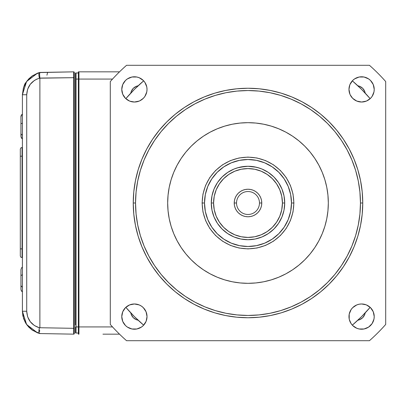 <?xml version="1.0" encoding="UTF-8"?>
<svg xmlns="http://www.w3.org/2000/svg" width="406" height="406" viewBox="0 0 406 406"><rect width="100%" height="100%" fill="white"/><g stroke="black" fill="none" stroke-linecap="round" stroke-linejoin="round"><path stroke-width="0.61" d="M133.244 203L135.538 203A112.457 112.457 0 0 1 247.995 90.543A112.457 112.457 0 0 1 360.457 203L362.751 203A114.751 114.751 0 0 0 247.995 88.249A114.751 114.751 0 0 0 133.244 203A114.751 114.751 0 0 1 247.995 88.249A114.751 114.751 0 0 1 362.751 203L362.198 214.246L360.543 225.386L357.808 236.312L354.017 246.914L349.201 257.094L343.41 266.752L336.701 275.796L329.139 284.144L320.796 291.706L311.752 298.415L302.089 304.201L291.909 309.017L281.307 312.813L270.386 315.548L259.246 317.198L247.995 317.751L236.749 317.198L225.609 315.548L214.688 312.813L204.081 309.017L193.906 304.201L184.243 298.415L175.199 291.706L166.856 284.144L159.294 275.796L152.585 266.752L146.794 257.094L141.978 246.914L138.187 236.312L135.452 225.386L133.797 214.246L133.244 203L133.797 191.754L135.452 180.614L138.187 169.688L141.978 159.086L146.794 148.906L152.585 139.248L159.294 130.204L166.856 121.856L175.199 114.294L184.243 107.585L193.906 101.799L204.081 96.983L214.688 93.187L225.609 90.452L236.749 88.802L247.995 88.249L259.246 88.802L270.386 90.452L281.307 93.187L291.909 96.983L302.089 101.799L311.752 107.585L320.796 114.294L329.139 121.856L336.701 130.204L343.41 139.248L349.201 148.906L354.017 159.086L357.808 169.688L360.543 180.614L362.198 191.754L362.751 203A114.751 114.751 0 0 1 247.995 317.751A114.751 114.751 0 0 1 133.244 203A114.751 114.751 0 0 0 247.995 317.751A114.751 114.751 0 0 0 362.751 203L360.457 203L359.914 191.977L358.295 181.061L355.61 170.358L351.895 159.964L347.176 149.987L341.502 140.522L334.93 131.656L327.515 123.48L319.339 116.07L310.473 109.493L301.008 103.819L291.031 99.105L280.642 95.385L269.934 92.705L259.018 91.086L247.995 90.543L236.972 91.086L226.056 92.705L215.353 95.385L204.964 99.105L194.987 103.819L185.522 109.493L176.656 116.07L168.48 123.48L161.065 131.656L154.493 140.522L148.819 149.987L144.1 159.964L140.385 170.358L137.7 181.061L136.081 191.977L135.538 203L136.081 214.023L137.7 224.939L140.385 235.642L144.1 246.036L148.819 256.013L154.493 265.478L161.065 274.344L168.48 282.52L176.656 289.93L185.522 296.507L194.987 302.181L204.964 306.895L215.353 310.615L226.056 313.295L236.972 314.914L247.995 315.457L259.018 314.914L269.934 313.295L280.642 310.615L291.031 306.895L301.008 302.181L310.473 296.507L319.339 289.93L327.515 282.52L334.93 274.344L341.502 265.478L347.176 256.013L351.895 246.036L355.61 235.642L358.295 224.939L359.914 214.023L360.457 203A112.457 112.457 0 0 1 247.995 315.457A112.457 112.457 0 0 1 135.538 203L133.244 203M127.388 78.906L125.474 80.474L127.388 78.906L131.935 77.018L136.863 77.018L139.228 77.739L143.323 80.474L144.891 82.388L146.779 86.94L147.023 89.401A12.622 12.622 0 0 1 134.396 102.023A12.622 12.622 0 0 1 121.775 89.401A12.622 12.622 0 0 1 134.396 76.78A12.622 12.622 0 0 1 147.023 89.401L146.779 91.863L144.891 96.415L143.323 98.328L139.765 100.825M372.094 82.388L370.521 80.474L373.256 84.57L374.22 89.401A12.622 12.622 0 0 1 361.594 102.023A12.622 12.622 0 0 1 348.972 89.401A12.622 12.622 0 0 1 361.594 76.78A12.622 12.622 0 0 1 374.22 89.401L373.977 91.863L372.094 96.415L370.521 98.328L366.608 100.987M372.094 309.585L370.521 307.672L373.256 311.767L374.22 316.599A12.622 12.622 0 0 1 361.594 329.22A12.622 12.622 0 0 1 348.972 316.599A12.622 12.622 0 0 1 361.594 303.977A12.622 12.622 0 0 1 374.22 316.599L373.977 319.06L372.094 323.612L368.607 327.094L370.521 325.526M123.901 323.612L125.474 325.526L122.734 321.43L121.775 316.599L122.734 311.767L125.474 307.672L129.57 304.936L134.396 303.977L139.228 304.936L141.41 306.104L143.323 307.672L146.058 311.767L147.023 316.599A12.622 12.622 0 0 1 134.396 329.22A12.622 12.622 0 0 1 121.775 316.599A12.622 12.622 0 0 1 134.396 303.977A12.622 12.622 0 0 1 147.023 316.599L146.16 321.176M328.322 203A80.327 80.327 0 0 1 247.995 283.327A80.327 80.327 0 0 1 167.673 203A80.327 80.327 0 0 1 247.995 122.673A80.327 80.327 0 0 1 328.322 203L327.936 210.871L326.779 218.672L324.866 226.32L322.212 233.739L318.837 240.865L314.787 247.63L310.093 253.958L304.794 259.799L298.958 265.093L292.624 269.787L285.865 273.842L278.739 277.212L271.315 279.866L263.667 281.784L255.871 282.941L247.995 283.327L240.124 282.941L232.328 281.784L224.68 279.866L217.256 277.212L210.13 273.842L203.37 269.787L197.037 265.093L191.196 259.799L185.902 253.958L181.208 247.63L177.153 240.865L173.783 233.739L171.129 226.32L169.216 218.672L168.059 210.871L167.673 203L168.059 195.129L169.216 187.328L171.129 179.68L173.783 172.261L177.153 165.135L181.208 158.37L185.902 152.042L191.196 146.201L197.037 140.907L203.37 136.213L210.13 132.158L217.256 128.788L224.68 126.134L232.328 124.216L240.124 123.059L247.995 122.673L255.871 123.059L263.667 124.216L271.315 126.134L278.739 128.788L285.865 132.158L292.624 136.213L298.958 140.907L304.794 146.201L310.093 152.042L314.787 158.37L318.837 165.135L322.212 172.261L324.866 179.68L326.779 187.328L327.936 195.129L328.322 203M141.41 327.094L143.323 325.526L141.41 327.094L136.863 328.982L131.935 328.982L127.388 327.094L125.474 325.526M146.058 311.767L145.82 311.219M131.93 304.221L131.529 304.307M110.295 324.445L110.295 81.555A183.603 183.603 0 0 1 126.555 65.295L369.44 65.295A183.603 183.603 0 0 1 385.7 81.555A183.603 183.603 0 0 0 369.44 65.295L126.555 65.295A183.603 183.603 0 0 0 110.295 81.555L110.295 324.445A183.603 183.603 0 0 0 126.555 340.705A183.603 183.603 0 0 1 110.295 324.445M368.607 327.094L364.06 328.982L359.132 328.982L356.767 328.261L352.672 325.526L351.099 323.612L349.302 319.466M349.216 319.06L349.216 314.137L351.099 309.585L352.672 307.672L356.767 304.936L359.132 304.221L361.594 303.977L366.141 304.82M356.767 304.936L356.189 305.195M126.555 340.705L369.44 340.705A183.603 183.603 0 0 0 385.7 324.445A183.603 183.603 0 0 1 369.44 340.705L126.555 340.705M366.425 101.064L361.594 102.023L356.767 101.064L352.672 98.328L350.185 94.796M364.065 101.779L364.461 101.693M354.585 78.906L352.672 80.474L354.585 78.906L359.132 77.018L364.06 77.018L368.607 78.906L370.521 80.474M349.936 94.233L348.972 89.401L349.815 84.864M385.7 324.445L385.7 81.555L385.7 324.445M123.901 96.415L125.474 98.328L122.734 94.233L121.775 89.401L122.734 84.57L125.474 80.474M139.228 101.064L134.396 102.023L129.829 101.17M146.779 86.935L146.693 86.534M129.57 101.064L125.474 98.328M146.058 321.43L143.323 325.526M366.425 304.936L370.521 307.672M349.936 84.57L352.672 80.474M370.165 307.332A160.654 160.654 0 0 1 352.327 325.165L361.594 316.599L370.165 307.332M143.668 325.165A160.654 160.654 0 0 1 125.83 307.332L134.396 316.599L143.668 325.165M125.83 98.668A160.654 160.654 0 0 1 143.668 80.835L134.396 89.401L125.83 98.668M352.327 80.835L361.594 89.401L370.165 98.668A160.654 160.654 0 0 0 352.327 80.835M257.526 167.536L259.475 168.12L254.379 166.841L247.995 166.277L256.394 167.252M257.277 167.47L262.037 169.069L268.396 172.469L273.964 177.036L278.531 182.599L281.921 188.947L284.012 195.834L284.718 203L282.424 203A34.424 34.424 0 0 1 247.995 237.424A34.424 34.424 0 0 1 213.571 203L214.231 209.714L216.19 216.175L219.372 222.128L223.655 227.345L228.872 231.623L234.825 234.805L241.281 236.764L247.995 237.424L254.714 236.764L261.17 234.805L267.123 231.623L272.34 227.345L276.623 222.128L279.8 216.175L281.759 209.714L282.424 203L281.759 196.286L279.8 189.825L276.623 183.872L272.34 178.655L267.123 174.377L261.17 171.195L254.714 169.236L247.995 168.576L241.281 169.236L234.825 171.195L228.872 174.377L223.655 178.655L219.372 183.872L216.19 189.825L214.231 196.286L213.571 203L211.277 203A36.723 36.723 0 0 1 247.995 166.277A36.723 36.723 0 0 1 284.718 203A36.723 36.723 0 0 0 247.995 166.277A36.723 36.723 0 0 0 211.277 203L213.571 203A34.424 34.424 0 0 1 247.995 168.576A34.424 34.424 0 0 1 282.424 203L284.718 203L284.012 210.166L281.921 217.053L278.531 223.401L273.964 228.964L268.396 233.531L262.048 236.926L255.161 239.017L247.995 239.723L240.834 239.017L233.942 236.926L227.599 233.531L222.031 228.964L217.464 223.401L214.074 217.053L211.983 210.166L211.277 203L211.983 195.834L214.074 188.947L217.464 182.599L222.031 177.036L227.599 172.469L233.942 169.074L238.718 167.47M238.459 167.541L245.742 166.348L237.495 167.81M252.405 166.546L250.243 166.348L252.395 166.541M258.652 167.861L254.379 166.836M239.88 167.186L236.744 168.043M236.52 203A11.475 11.475 0 0 0 247.995 214.475A11.475 11.475 0 0 0 259.475 203L261.768 203A13.768 13.768 0 0 1 247.995 216.768A13.768 13.768 0 0 1 234.226 203L236.52 203A11.475 11.475 0 0 1 247.995 191.525A11.475 11.475 0 0 1 259.475 203A11.475 11.475 0 0 1 247.995 214.475A11.475 11.475 0 0 1 236.52 203L234.226 203A13.768 13.768 0 0 1 247.995 189.232A13.768 13.768 0 0 1 261.768 203L259.475 203A11.475 11.475 0 0 0 247.995 191.525A11.475 11.475 0 0 0 236.52 203M202.213 203L204.507 203A43.493 43.493 0 0 1 247.995 159.507A43.493 43.493 0 0 1 291.488 203L293.782 203A45.787 45.787 0 0 0 247.995 157.213A45.787 45.787 0 0 0 202.213 203A45.787 45.787 0 0 1 247.995 157.213A45.787 45.787 0 0 1 293.782 203A45.787 45.787 0 0 1 247.995 248.787A45.787 45.787 0 0 1 202.213 203A45.787 45.787 0 0 0 247.995 248.787A45.787 45.787 0 0 0 293.782 203L291.488 203A43.493 43.493 0 0 1 247.995 246.493A43.493 43.493 0 0 1 204.507 203L202.213 203M204.507 203L205.34 211.485L207.816 219.641L211.836 227.162L217.246 233.754L223.833 239.159L231.354 243.179L239.515 245.655L247.995 246.493L256.48 245.655L264.641 243.179L272.157 239.159L278.749 233.754L284.159 227.162L288.179 219.641L290.65 211.485L291.488 203L290.65 194.515L288.179 186.359L284.159 178.838L278.749 172.245L272.157 166.841L264.641 162.821L256.48 160.345L247.995 159.507L239.515 160.345L231.354 162.821L223.833 166.841L217.246 172.245L211.836 178.838L207.816 186.359L205.34 194.515L204.507 203M239.591 167.252L247.995 166.277L243.585 166.546M234.226 203L234.49 200.315L235.277 197.732L236.546 195.352L238.261 193.261L240.347 191.551L242.727 190.277L245.31 189.495L247.995 189.232L250.685 189.495L253.268 190.277L255.648 191.551L257.734 193.261L259.449 195.352L260.718 197.732L261.505 200.315L261.768 203L261.505 205.685L260.718 208.268L259.449 210.648L257.734 212.739L255.648 214.449L253.268 215.723L250.685 216.505L247.995 216.768L245.31 216.505L242.727 215.723L240.347 214.449L238.261 212.739L236.546 210.648L235.277 208.268L234.49 205.685L234.226 203M211.277 203A36.723 36.723 0 0 0 247.995 239.723A36.723 36.723 0 0 0 284.718 203A36.723 36.723 0 0 1 247.995 239.723A36.723 36.723 0 0 1 211.277 203M173.798 233.77A80.327 80.327 0 0 1 217.23 128.798A80.327 80.327 0 0 1 322.197 172.23L324.856 179.65L326.774 187.298L327.936 195.093L328.322 202.97L327.941 210.841L326.784 218.641L324.876 226.289L322.222 233.709L318.852 240.839L314.802 247.599L310.113 253.933L304.82 259.779L298.978 265.072L292.65 269.772L285.89 273.827L278.765 277.202L271.345 279.861L263.697 281.779L255.902 282.936L248.03 283.327L240.154 282.941L232.359 281.789L224.711 279.876L217.286 277.222L210.161 273.857L203.396 269.807L197.062 265.113L191.221 259.82L185.923 253.983L181.223 247.655L177.168 240.895L173.798 233.77L171.139 226.35L169.221 218.702L168.059 210.907L167.673 203.03L168.054 195.159L169.206 187.359L171.119 179.711L173.773 172.291L177.143 165.161L181.193 158.401L185.882 152.067L191.175 146.221L197.011 140.928L203.345 136.228L210.105 132.173L217.23 128.798L224.65 126.139L232.293 124.221L240.093 123.064L247.964 122.673L255.841 123.059L263.636 124.211L271.284 126.124L278.709 128.778L285.834 132.143L292.599 136.193L298.933 140.887L304.774 146.18L310.072 152.017L314.767 158.345L318.822 165.105L322.197 172.23A80.327 80.327 0 0 1 278.765 277.202A80.327 80.327 0 0 1 173.798 233.77M205.598 220.58L209.841 228.517L215.556 235.47L222.513 241.174L230.451 245.412L239.058 248.02L248.015 248.903L256.968 248.015L265.58 245.402L273.512 241.154L280.465 235.444L286.174 228.487L290.412 220.549L293.02 211.937L293.898 202.98L293.01 194.027L290.397 185.42L286.154 177.483L280.439 170.53L273.482 164.826L265.544 160.588L256.932 157.98L247.98 157.097L239.022 157.985L230.415 160.598L222.483 164.846L215.525 170.556L209.821 177.513L205.583 185.451L202.975 194.063L202.097 203.02L202.98 211.973L205.598 220.58M365.222 312.853A9.181 9.181 0 0 1 357.853 320.222L359.706 319.674L362.685 317.685L364.674 314.706L365.222 312.853M138.141 320.222A9.181 9.181 0 0 1 130.773 312.853L131.321 314.706L133.31 317.685L136.289 319.674L138.141 320.222M357.853 85.778A9.181 9.181 0 0 1 365.222 93.147L364.674 91.294L362.685 88.315L359.706 86.326L357.853 85.778M130.773 93.147A9.181 9.181 0 0 1 138.141 85.778L136.289 86.326L133.31 88.315L131.321 91.294L130.773 93.147M357.985 320.197L359.706 319.674M130.798 312.985L131.321 314.706M138.01 85.803L136.289 86.326M365.197 93.015L364.674 91.294M74.283 333.57A0.584 0.584 0 0 1 73.689 334.153A0.584 0.584 0 0 0 74.283 333.57L74.283 332.032A0.584 0.411 180 0 1 73.684 332.443L73.689 328.322L73.684 332.443A0.584 0.411 0 0 0 74.283 332.032L74.283 328.322L73.689 328.322L73.699 77.678L39.874 78.074L36.784 79.14L34.337 80.5L30.262 84.316L27.628 89.239L26.72 94.75L26.72 311.25L22.401 311.25L26.598 324.49L37.509 332.834L39.423 333.438A5.831 1.462 -75 0 1 39.423 327.804C31.465 325.145 27.232 319.629 26.72 311.25L27.628 316.761L30.262 321.684L34.337 325.5L39.423 327.804A5.831 1.462 105 0 0 39.423 333.438L32.607 330.347L27.146 325.231L23.619 318.634L22.401 311.25L22.401 293.99L22.401 311.641M78.363 333.468L78.363 326.931L112.533 326.931L78.942 326.931L78.942 334.163L78.363 334.163L78.363 333.047L78.363 334.163L78.942 334.163A0.584 0.584 0 0 1 78.363 333.58A0.584 0.584 0 0 0 78.942 334.163L78.942 71.837L78.363 71.837L119.516 71.837L78.942 71.837A0.584 0.584 0 0 0 78.363 72.42A0.584 0.584 0 0 1 78.942 71.837L78.942 79.069L112.533 79.069L78.363 79.069L78.363 72.42L78.363 79.069L78.942 79.069L78.942 326.931L76.018 326.931L76.018 72.994A0.584 0.584 0 0 0 75.445 73.577A0.584 0.584 179 0 1 76.018 72.994L76.018 79.069L78.363 79.069L78.363 326.931L76.018 326.931L76.018 333.006L78.363 333.047L76.018 333.006L76.018 326.931L75.445 326.931L75.445 332.423A0.584 0.584 0 0 0 76.018 333.006A0.584 0.584 0 0 1 75.445 332.423M75.922 332.996L75.445 332.996L75.922 332.996M76.018 324.709L75.445 325.064L75.445 80.936L76.018 81.291M78.363 71.837L78.363 72.953L78.363 71.837M75.922 73.004L75.445 73.004L75.445 80.936L75.445 73.004L75.922 73.004M22.411 311.93L22.401 311.25L26.72 311.25L26.72 94.75L22.401 94.75L22.401 311.25L22.873 315.888L25.106 322.07M23.644 318.715L25.837 323.338M23.502 318.279L23.609 318.614M32.018 329.941L39.884 333.559L37.591 332.864L32.018 329.941L26.126 323.795L28.704 327.063L32.018 329.941M39.874 327.926L39.423 327.804L39.884 327.733L39.884 78.267L39.874 327.926M39.57 331.849L39.646 330.048L39.57 331.849M39.874 333.559L39.646 333.077L39.864 333.554M26.72 94.75C27.227 86.371 31.46 80.85 39.423 78.196A5.831 1.462 -105 0 1 39.423 72.562L37.509 73.166L26.588 81.525L22.401 94.75L26.72 94.75M46.929 75.217L47.634 72.304L46.929 75.217M20.939 136.401L21.625 138.294L22.401 138.877L21.117 137.416M21 116.03L20.939 116.634L21 116.03M21.625 114.746L21.117 115.608L22.381 114.167L21.625 114.746M20.939 289.361L20.939 275.638L22.401 274.679L20.939 275.638L20.939 269.599L21.625 267.711L22.401 267.128L21.625 267.711L20.939 269.599L20.939 285.519L21.625 286.677L22.401 287.037L21.625 286.677L20.939 285.519L20.939 289.361L21.625 291.249L22.401 291.838L21.117 290.376M20.939 272.68L20.939 272.335M20.939 286.626L20.939 285.19M20.939 282.337L20.939 277.496M20.3 255.181L20.3 156.188L22.051 156.188L22.051 248.878L20.3 248.878L22.051 248.878L22.051 257.551L22.051 248.878L22.401 248.878L22.051 248.878L22.051 156.188L22.401 156.188L20.3 156.188L20.3 149.885M22.401 147.383L20.813 147.896L20.3 149.134L20.3 255.932L20.813 257.171L22.401 257.683M22.051 156.188L22.051 147.52L22.051 156.188M26.126 82.205L32.018 76.059L37.591 73.136L39.423 72.562L32.018 76.059L28.684 78.962L25.786 82.748M25.685 82.905L23.396 88.051L22.401 94.75L23.619 87.366L27.146 80.769L32.607 75.653L39.423 72.562A5.831 1.462 75 0 0 39.423 78.196L74.283 77.678L74.283 72.43A0.584 0.584 0 0 0 73.689 71.847A0.584 0.584 0 0 1 74.283 72.43M24.015 86.28L23.502 87.721M22.411 311.981L22.401 94.75C23.447 87.457 24.593 83.428 25.847 82.646C24.583 83.448 23.431 87.483 22.401 94.75L22.411 94.019M26.126 323.795L25.786 323.252L26.126 323.795M73.689 334.153L39.884 333.559L73.689 334.153L73.684 332.443L73.689 334.153M73.689 328.322L39.884 327.733L73.689 328.322M73.689 71.847L73.684 73.557A0.584 0.411 -0 0 1 74.283 73.968A0.584 0.411 180 0 0 73.684 73.557L73.689 77.678L73.689 71.847L39.874 72.441L39.57 74.151L39.874 78.074L39.57 74.151L39.874 72.441L39.423 72.562L73.689 71.847M74.283 333.169L74.283 72.532M75.445 108.245L75.445 81.636M75.445 324.364L75.445 297.755M20.939 119.232L20.939 123.8L22.401 123.119L20.939 123.8L20.939 133.457L21.117 134.178L22.401 135.198L21.117 134.178L20.939 133.457L21.112 137.162M22.381 114.446L21.625 115.015L22.381 114.446M21.117 115.857L21.625 115.015L20.939 116.857L21.117 115.857M21.625 138.025L21.117 137.177L22.381 138.588L21.625 138.025M20.939 133.528L20.939 122.866M20.939 116.857L20.939 136.177M20.939 124.972L20.939 126.723M20.939 121.465L20.939 119.714M119.516 334.163L102.941 334.163M78.363 72.953L76.018 72.994L78.363 72.953M75.445 73.577L75.445 79.069L78.363 79.069L78.363 333.58M39.423 333.438L37.667 332.89M39.423 72.562L37.667 73.11M22.401 94.75L22.401 94.354"/></g></svg>
